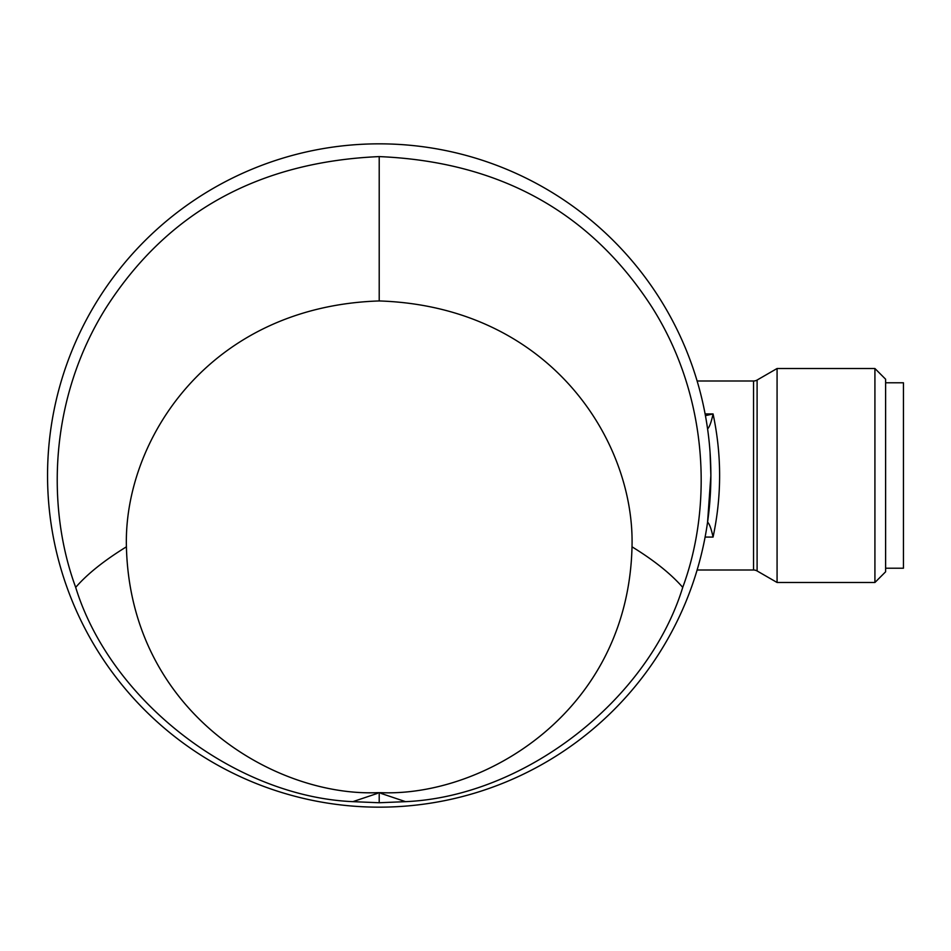 <?xml version="1.0" encoding="UTF-8"?>
<svg xmlns="http://www.w3.org/2000/svg" width="951" height="951" viewBox="0 0 951 951"><rect width="100%" height="100%" fill="white"/><g stroke="black" fill="none" stroke-linecap="round" stroke-linejoin="round"><path stroke-width="1.43" d="M405.554 801.657L379.211 802.751L352.869 801.657C234.433 796.498 110.518 700.709 75.688 587.373C46.123 507.156 49.119 398.005 106.393 307.292C167.59 212.109 258.529 161.884 379.211 156.594C499.406 161.706 590.298 211.859 651.899 307.066C709.256 397.506 712.323 507.513 682.735 587.373C647.904 700.709 523.989 796.498 405.554 801.657L380.84 793.348L380.828 792.67L377.595 792.67C275.291 796.902 130.501 712.786 126.412 546.813C123.475 441.323 208.245 306.579 379.211 300.944L379.211 156.594M379.211 807.161A331.661 331.661 0 0 0 710.872 475.5A331.661 331.661 0 0 0 379.211 143.839A331.661 331.661 0 0 0 47.55 475.5A331.661 331.661 0 0 0 379.211 807.161M707.568 522.17L710.872 475.5L710.076 452.498M697.119 570.006L753.537 570.006A7.133 7.133 0 0 1 757.103 570.957L777.074 582.487L777.074 368.512L757.103 380.043A7.133 7.133 0 0 1 753.537 380.994L697.119 380.994M874.92 368.512L885.619 379.211L885.619 571.789L874.92 582.487L874.92 368.512L777.074 368.512M874.92 582.487L777.074 582.487M705.428 415.658L713.06 413.923C721.797 454.982 721.797 496.03 713.06 537.077L705.107 537.077M885.619 568.222L903.45 568.222L903.45 382.777L885.619 382.777M705.107 413.923L713.06 413.923C711.312 422.125 709.482 427.106 707.58 428.865L707.568 428.83M707.58 522.135C709.482 523.894 711.312 528.875 713.06 537.077M682.735 587.373C670.859 573.81 653.955 560.282 632.011 546.813C634.947 441.323 550.177 306.579 379.211 300.944M75.688 587.373C87.207 574.083 104.111 560.567 126.412 546.813M632.011 546.813C628.088 712.311 483.393 796.962 380.828 792.67M377.595 792.67L377.583 793.348L352.869 801.657M379.211 802.751L379.211 792.67M757.103 570.957L757.103 380.043M753.537 570.006L753.537 380.994"/></g></svg>
